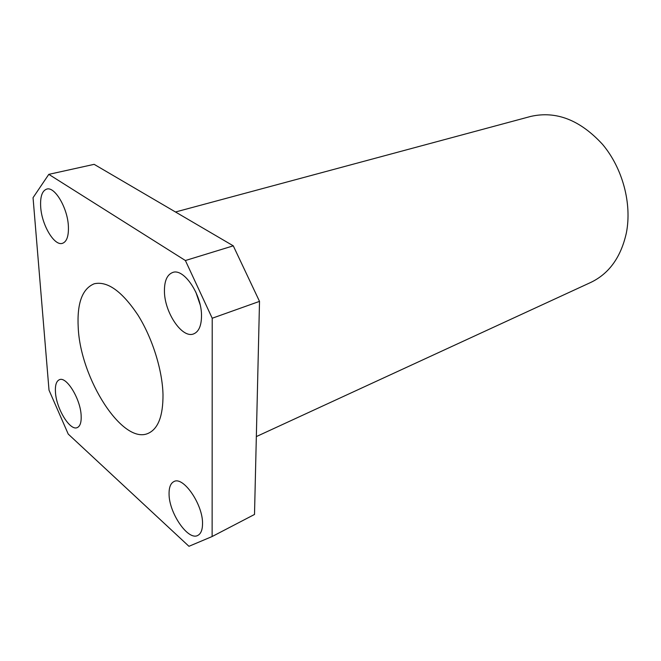 <?xml version="1.0" encoding="UTF-8"?>
<svg xmlns="http://www.w3.org/2000/svg" width="661" height="661" viewBox="0 0 661 661"><rect width="100%" height="100%" fill="white"/><g stroke="black" fill="none" stroke-linecap="round" stroke-linejoin="round"><path stroke-width="0.99" d="M256.344 436.582L590.769 282.437C609.087 273.671 620.943 257.195 626.355 232.994C632.131 203.795 622.67 168.258 602.526 144.338C580.052 119.938 556.108 110.635 530.676 116.435L175.496 211.991M81.138 415.364C80.444 398.847 66.431 376.109 59.424 379.695C56.317 381.091 54.995 385.338 55.474 392.436C56.392 408.837 70.099 431.212 77.279 427.593C80.204 426.238 81.493 422.156 81.138 415.364M68.372 225.93C67.521 207.893 54.772 186.352 46.799 189.071C42.106 190.723 40.073 196.755 40.701 207.157C41.8 225.095 54.293 246.181 62.407 243.355C66.827 241.761 68.818 235.952 68.372 225.93M201.514 316.222C202.002 294.806 183.816 267.746 172.612 272.514C167.109 274.687 164.382 280.875 164.432 291.08C164.374 312.372 182.18 338.911 193.673 333.879C198.746 331.756 201.357 325.873 201.514 316.222M202.53 523.76C203.084 504.574 183.155 475.755 173.851 481.621C170.588 483.331 168.993 487.413 169.067 493.883C168.861 512.886 188.319 541.309 197.936 535.344C200.952 533.675 202.481 529.816 202.53 523.76M163.003 394.675C162.424 369.978 152.311 337.829 137.81 314.851C121.905 291.187 107.371 280.826 94.201 283.784C82.237 288.717 76.907 303.316 78.221 327.575C80.378 378.712 122.739 445.423 148.328 433.286C158.21 428.725 163.102 415.852 163.003 394.675M68.232 434.079L49.013 390.164L33.05 197.697L48.798 174.355L185.394 260.525L212.214 318.238L212.131 536.525L188.955 546.3L68.232 434.079M48.798 174.355L94.135 164.341L233.275 245.834L259.517 301.375L254.51 514.456L212.131 536.525M233.275 245.834L185.394 260.525M259.517 301.375L212.214 318.238M195.755 291.922L200.076 304.539"/></g></svg>
